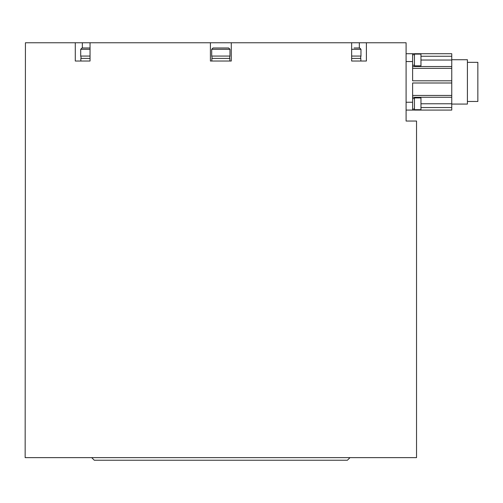 <?xml version="1.0" encoding="UTF-8"?>
<svg xmlns="http://www.w3.org/2000/svg" width="503" height="503" viewBox="0 0 503 503"><rect width="100%" height="100%" fill="white"/><g stroke="black" fill="none" stroke-linecap="round" stroke-linejoin="round"><path stroke-width="0.75" d="M82.347 47.98L82.347 42.761L90.043 42.761L90.043 61.026L75.287 61.026L75.287 42.761L25.427 42.761L25.15 457.629L416.534 457.629L416.534 121.041L406.097 121.041L406.097 42.761L366.398 42.761L366.398 61.026L351.641 61.026L351.641 42.761L366.398 42.761M90.043 42.761L210.405 42.761L210.405 61.026L231.279 61.026L231.279 42.761L351.641 42.761M467.413 62.334L477.85 62.334L477.85 101.468L467.413 101.468L477.85 101.468M451.757 59.725L467.413 59.725L467.413 104.077L451.757 104.077L467.413 104.077M359.331 47.98L359.331 42.761M75.287 42.761L82.347 42.761M210.405 42.761L231.279 42.761M451.757 97.18L451.757 80.801L412.617 80.801L412.617 61.548L406.097 61.548M451.757 66.622L451.757 53.72L406.097 53.72L412.617 53.72L412.617 61.548M406.097 102.254L412.617 102.254L412.617 82.995L451.757 82.995M412.617 102.254L412.617 110.082L406.097 110.082M451.757 110.082L412.617 110.082L451.757 110.082L451.757 103.763L420.967 103.763M412.617 66.528L451.757 66.528L451.757 80.801M412.617 97.274L451.757 97.274L451.757 103.763M406.097 53.72L412.617 53.72M420.967 54.11L420.967 65.855L414.447 65.855L414.447 54.11L420.967 54.11M81.234 58.417L80.713 56.072L90.043 56.072M90.043 49.288L80.713 49.288L82.02 47.98L90.043 47.98L85.931 47.98M212.228 58.417L211.706 56.072L229.972 56.072L229.972 49.288L211.706 49.288L213.014 47.98L228.67 47.98L217.648 47.98M216.479 47.98L213.014 47.98M351.641 56.072L360.972 56.072L360.972 49.288L351.641 49.288M354.093 47.98L359.664 47.98L360.972 49.288M360.84 61.026L360.84 58.417L351.641 58.417M229.846 61.026L229.846 58.417L211.838 58.417L211.838 61.026M90.043 58.417L80.845 58.417L80.845 61.026M420.967 103.819L420.967 109.692L414.447 109.692L414.447 97.947L420.967 97.947L420.967 103.819M412.617 98.601L414.315 98.613M350 457.629L347.391 460.239L94.294 460.239L91.684 457.629M451.757 60.039L420.967 60.039M451.757 68.351L412.617 68.351M451.757 95.451L412.617 95.451M451.757 107.548L420.967 107.548M451.757 56.254L420.967 56.254M80.713 56.072L80.713 49.288M229.45 58.417L229.972 56.072M229.972 49.288L228.67 47.98M211.706 56.072L211.706 49.288M360.45 58.417L360.972 56.072M414.447 54.764L412.617 54.764M414.447 65.201L412.617 65.201M414.447 109.038L412.617 109.038"/></g></svg>
